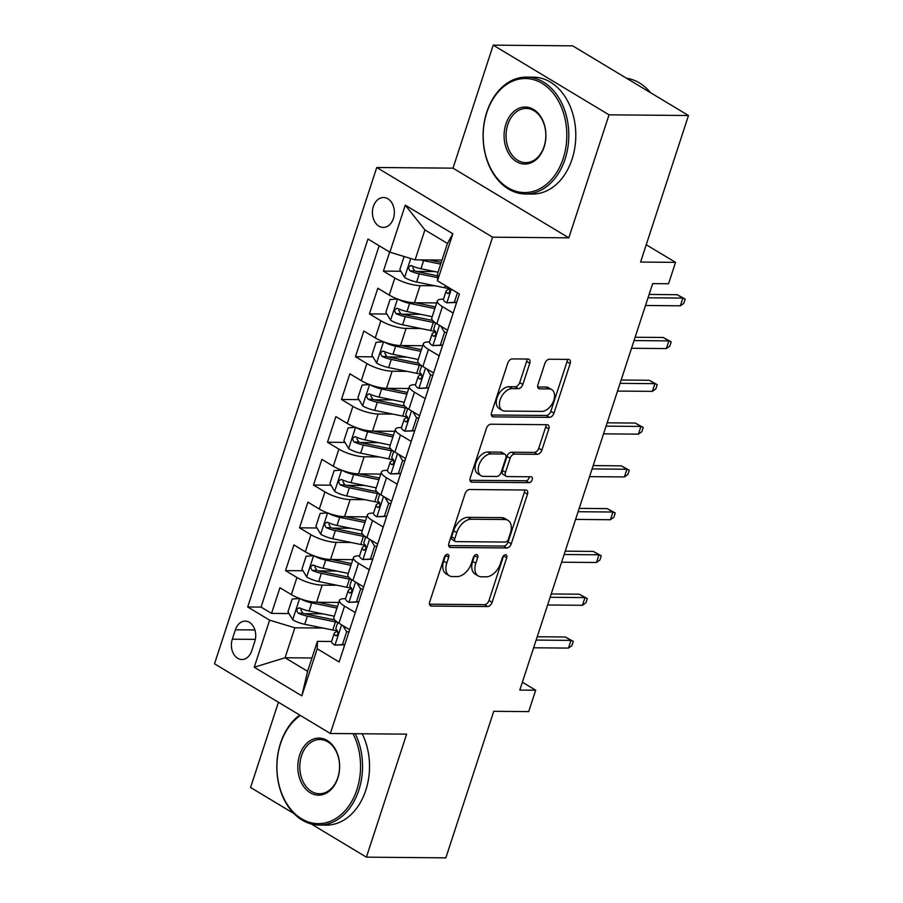 <?xml version="1.0" encoding="UTF-8"?>
<svg xmlns="http://www.w3.org/2000/svg" width="903" height="903" viewBox="0 0 903 903"><rect width="100%" height="100%" fill="white"/><g stroke="black" fill="none" stroke-linecap="round" stroke-linejoin="round"><path stroke-width="1.35" d="M447.47 554.295A3.217 2.009 121 0 0 444.321 557.219L429.738 601.838A4.594 2.867 121 0 0 430.494 605.8A4.594 2.867 121 0 0 431.487 606.06L487.62 606.545A4.594 2.867 121 0 0 492.112 602.38L506.696 557.761A3.217 2.009 121 0 0 506.177 554.984A3.217 2.009 121 0 0 505.477 554.792A3.217 2.009 121 0 0 502.339 557.715L500.443 563.495A14.685 9.165 121 0 1 486.074 576.848L481.401 576.803A14.685 9.165 121 0 1 478.218 575.945A14.685 9.165 121 0 1 475.802 563.28L477.698 557.501A3.217 2.009 121 0 0 477.168 554.735A3.217 2.009 121 0 0 476.468 554.544A3.217 2.009 121 0 0 473.33 557.467L471.445 563.235A14.685 9.165 121 0 1 457.065 576.588L452.392 576.554A14.685 9.165 121 0 1 449.209 575.696A14.685 9.165 121 0 1 446.804 563.032L448.689 557.253A3.217 2.009 121 0 0 448.159 554.476A3.217 2.009 121 0 0 447.47 554.295M373.379 206.437A14.956 10.971 -89.5 0 0 383.267 227.421A14.956 10.971 -89.5 0 0 393.415 218.481A14.956 10.971 -89.5 0 0 383.527 197.497A14.956 10.971 -89.5 0 0 373.379 206.437M529.768 363.277A4.594 2.867 121 0 0 529.011 359.315A4.594 2.867 121 0 0 528.018 359.044L512.261 358.909A4.594 2.867 121 0 0 507.779 363.085L491.582 412.637A4.594 2.867 121 0 0 492.327 416.599A4.594 2.867 121 0 0 493.32 416.87L549.464 417.355A4.594 2.867 121 0 0 553.957 413.179L570.154 363.627A4.594 2.867 121 0 0 569.398 359.665A4.594 2.867 121 0 0 568.405 359.394L549.385 359.236A4.594 2.867 121 0 0 544.893 363.401L537.962 384.61A4.594 2.867 121 0 0 538.707 388.572A4.594 2.867 121 0 0 539.701 388.843L549.137 388.922A12.27 7.653 121 0 1 551.789 389.633A12.27 7.653 121 0 1 553.031 402.196A12.27 7.653 121 0 1 541.8 411.396L504.833 411.068A12.27 7.653 121 0 1 502.181 410.357A12.27 7.653 121 0 1 500.939 397.794A12.27 7.653 121 0 1 512.182 388.606L518.345 388.651A4.594 2.867 121 0 0 522.826 384.486L529.768 363.277L526.63 361.392A4.594 2.867 121 0 0 526.867 359.033M311.287 823.999L366.415 857.161L445.845 857.85L493.749 711.304L528.695 711.609L535.693 690.219L519.801 690.084L652.655 283.621L668.547 283.756L675.534 262.367L646.243 244.747M609.04 114.828L493.207 45.15L453.001 168.161L568.834 237.839L609.04 114.828L688.481 115.516L640.577 262.062L675.534 262.367M568.834 237.839L492.575 237.173L330.351 733.484L214.519 663.807L376.743 167.495L492.575 237.173M366.415 857.161L406.621 734.15L330.351 733.484M469.571 489.516A4.594 2.867 121 0 0 465.079 493.693L448.881 543.245A4.594 2.867 121 0 0 449.638 547.207A4.594 2.867 121 0 0 450.631 547.478L506.775 547.963A4.594 2.867 121 0 0 511.267 543.787L527.465 494.234A4.594 2.867 121 0 0 526.709 490.273A4.594 2.867 121 0 0 525.715 490.013L469.571 489.516M470.226 477.947L486.424 428.383A4.594 2.867 121 0 1 490.916 424.218L547.06 424.703A4.594 2.867 121 0 1 548.053 424.974A4.594 2.867 121 0 1 548.81 428.925L541.879 450.134A4.594 2.867 121 0 1 537.387 454.311L514.62 454.119A4.594 2.867 121 0 0 510.127 458.284L505.522 472.359A4.594 2.867 121 0 0 506.278 476.31A4.594 2.867 121 0 0 507.272 476.581L530.975 476.784A3.217 2.009 121 0 1 531.675 476.976A3.217 2.009 121 0 1 531.991 480.261A3.217 2.009 121 0 1 529.056 482.665L471.976 482.168A4.594 2.867 121 0 1 470.982 481.909A4.594 2.867 121 0 1 470.226 477.947M493.207 45.15L572.649 45.839L688.481 115.516M278.429 702.252L250.571 787.484L293.983 813.592M389.644 252.05L383.414 271.114L400.887 271.261M434.693 271.566L416.215 271.397M434.93 285.766L420.076 285.63A18.703 5.046 -161.9 0 1 394.848 277.989L389.249 295.1L377.826 288.226L369.429 313.905L386.902 314.052M420.719 314.346L402.23 314.188M420.945 328.545L406.09 328.421A18.703 5.046 -161.9 0 1 380.863 320.779L375.264 337.891L363.841 331.017L355.443 356.685L372.916 356.843M406.734 357.136L388.245 356.967M406.96 371.336L392.105 371.201A18.703 5.046 -161.9 0 1 366.878 363.559L361.279 380.671L349.856 373.797L341.458 399.476L358.931 399.623M392.749 399.916L374.26 399.758M392.974 414.116L378.12 413.992A18.703 5.046 -161.9 0 1 352.892 406.35L347.294 423.462L335.871 416.588L327.484 442.256L344.946 442.414M378.763 442.707L360.274 442.538M378.989 456.907L364.135 456.771A18.703 5.046 -161.9 0 1 338.907 449.13L333.309 466.241L321.886 459.367L313.499 485.046L330.961 485.193M364.778 485.487L346.289 485.329M365.004 499.686L350.15 499.562A18.703 5.046 -161.9 0 1 324.922 491.921L319.323 509.032L307.9 502.158L299.514 527.826L316.976 527.984M350.793 528.278L332.315 528.12M351.019 542.477L336.164 542.342A18.703 5.046 -161.9 0 1 310.937 534.7L305.338 551.812L293.915 544.938L285.529 570.617L296.952 577.491A18.703 5.046 18.1 0 0 322.179 585.133L337.033 585.257M336.808 571.057L318.33 570.899M303.002 570.764L285.529 570.617M389.249 295.1A18.703 5.046 18.1 0 0 414.477 302.742L436.702 302.934M375.264 337.891A18.703 5.046 18.1 0 0 400.503 345.533L422.717 345.725M361.279 380.671A18.703 5.046 18.1 0 0 386.518 388.313L408.732 388.516M347.294 423.462A18.703 5.046 18.1 0 0 372.533 431.103L394.746 431.295M333.309 466.241A18.703 5.046 18.1 0 0 358.547 473.883L380.761 474.086M319.323 509.032A18.703 5.046 18.1 0 0 344.562 516.674L366.776 516.866M305.338 551.812A18.703 5.046 18.1 0 0 330.577 559.465L352.802 559.657M251.723 650.86L254.793 641.446A14.493 10.633 -89.5 0 0 245.221 621.117A14.493 10.633 -89.5 0 0 235.39 629.775L232.308 639.189A14.493 10.633 -89.5 0 0 241.891 659.517A14.493 10.633 -89.5 0 0 251.723 650.86M389.893 252.197L405.266 205.139L452.854 233.764L437.47 280.822L437.662 273.406L447.448 243.449L424.907 229.893L415.12 259.85L389.893 252.197L367.972 239.024L247.704 606.974L269.625 620.158L294.852 627.799L323.048 628.048M437.47 280.822L459.39 294.006L339.122 661.967L317.213 648.783L301.828 695.852L254.24 667.227L269.625 620.158M443.452 299.198L442.617 299.186A18.703 5.046 -161.9 0 0 437.368 300.913L431.769 318.025A18.703 5.046 18.1 0 0 436.838 323.726L447.561 330.182M429.467 341.989L428.632 341.977A18.703 5.046 -161.9 0 0 423.383 343.704L417.784 360.816A18.703 5.046 18.1 0 0 422.852 366.516L433.587 372.962M415.482 384.768L414.646 384.757A18.703 5.046 -161.9 0 0 409.398 386.484L403.799 403.596A18.703 5.046 18.1 0 0 408.867 409.296L419.602 415.752M401.496 427.559L400.661 427.548A18.703 5.046 -161.9 0 0 395.412 429.275L389.814 446.387A18.703 5.046 18.1 0 0 394.882 452.087L405.616 458.543M387.511 470.339L386.676 470.328A18.703 5.046 -161.9 0 0 381.427 472.055L375.829 489.166A18.703 5.046 18.1 0 0 380.897 494.867L391.631 501.323M373.537 513.13L372.691 513.118A18.703 5.046 -161.9 0 0 367.442 514.845L361.855 531.957A18.703 5.046 18.1 0 0 366.911 537.657L377.646 544.114M359.552 555.909L358.705 555.909A18.703 5.046 -161.9 0 0 353.457 557.625L347.869 574.737A18.703 5.046 18.1 0 0 352.926 580.437L363.661 586.894M379.158 245.751L261.057 607.087L271.543 613.397L279.93 587.729L291.353 594.603A18.703 5.046 18.1 0 0 316.592 602.245L338.817 602.436M345.567 598.7L344.72 598.689A18.703 5.046 18.1 0 0 339.472 600.416A18.703 5.046 18.1 0 0 344.54 606.116L355.263 612.561M339.472 600.416L333.884 617.528A18.703 5.046 18.1 0 0 338.941 623.228L349.675 629.684M453.159 313.07L442.425 306.614A18.703 5.046 -161.9 0 1 437.368 300.913M439.174 355.85L428.44 349.393A18.703 5.046 -161.9 0 1 423.383 343.704M425.189 398.641L414.466 392.184A18.703 5.046 -161.9 0 1 409.398 386.484M411.204 441.42L400.481 434.975A18.703 5.046 -161.9 0 1 395.412 429.275M397.218 484.211L386.495 477.755A18.703 5.046 -161.9 0 1 381.427 472.055M383.233 526.991L372.51 520.546A18.703 5.046 -161.9 0 1 367.442 514.845M369.248 569.782L358.525 563.325A18.703 5.046 -161.9 0 1 353.457 557.625M310.937 534.7L299.514 527.826M324.922 491.921L313.499 485.046M338.907 449.13L327.484 442.256M352.892 406.35L341.458 399.476M366.878 363.559L355.443 356.685M380.863 320.779L369.429 313.905M394.848 277.989L383.414 271.114M415.12 259.85L442.019 260.075M294.852 627.799L285.066 657.756L307.607 671.313L317.393 641.356L317.213 648.783M311.964 657.982L285.066 657.756L254.24 667.227M331.582 641.48L317.393 641.356M453.001 168.161L376.743 167.495M535.693 690.219L522.374 682.216M322.822 613.848L304.345 613.69M289.016 613.555L271.543 613.397M261.057 607.087L247.704 606.974M307.607 671.313L301.828 695.852M405.266 205.139L424.907 229.893M452.854 233.764L447.448 243.449M445.619 555.164A3.217 2.009 121 0 1 445.563 555.368L443.666 561.147A14.685 9.165 121 0 0 446.082 573.811L449.209 575.696M478.218 575.945L475.091 574.06A14.685 9.165 121 0 1 472.675 561.395L474.56 555.616A3.217 2.009 121 0 0 474.628 555.413M429.501 604.186L484.493 604.671A4.594 2.867 121 0 0 488.986 600.495L503.569 555.876A3.217 2.009 121 0 0 503.637 555.661M448.656 545.604L503.648 546.078A4.594 2.867 121 0 0 508.129 541.913L524.327 492.349A4.594 2.867 121 0 0 524.564 490.002M454.762 538.673A3.217 2.009 121 0 0 455.293 541.439A3.217 2.009 121 0 0 455.981 541.631L505.262 542.06A3.217 2.009 121 0 0 508.412 539.136L510.398 533.041A14.685 9.165 121 0 0 507.983 520.376A14.685 9.165 121 0 0 504.811 519.518L471.129 519.225A14.685 9.165 121 0 0 456.749 532.578L454.762 538.673L451.635 536.788A3.217 2.009 121 0 0 452.155 539.554L455.293 541.439M507.983 520.376L504.856 518.491A14.685 9.165 121 0 0 501.684 517.633L504.811 519.518M451.635 536.788L453.622 530.693A14.685 9.165 121 0 1 467.991 517.34L501.684 517.633M506.278 476.31L503.152 474.436A4.594 2.867 121 0 1 502.395 470.474L506.989 456.399A4.594 2.867 121 0 1 511.482 452.234L534.249 452.426A4.594 2.867 121 0 0 538.741 448.26L545.672 427.051A4.594 2.867 121 0 0 545.909 424.692M470 480.294L525.918 480.78A3.217 2.009 121 0 0 529.271 476.773M490.995 453.904A12.27 7.653 121 0 0 479.753 463.104A12.27 7.653 121 0 0 480.994 475.655A12.27 7.653 121 0 0 483.647 476.378L496.673 476.491A4.594 2.867 121 0 0 501.154 472.314L505.759 458.25A4.594 2.867 121 0 0 505.003 454.288A4.594 2.867 121 0 0 504.009 454.017L490.995 453.904L487.857 452.019A12.27 7.653 121 0 0 476.615 461.219A12.27 7.653 121 0 0 477.856 473.782L480.994 475.655M505.003 454.288L501.876 452.403A4.594 2.867 121 0 0 500.883 452.143L504.009 454.017M487.857 452.019L500.883 452.143M502.181 410.357L499.054 408.472A12.27 7.653 121 0 1 497.801 395.909A12.27 7.653 121 0 1 509.044 386.721L515.207 386.766A4.594 2.867 121 0 0 519.699 382.601L526.63 361.392M551.789 389.633L548.663 387.759A12.27 7.653 121 0 0 546.01 387.037L549.137 388.922M537.725 386.969L546.01 387.037M491.345 414.996L546.338 415.47A4.594 2.867 121 0 0 550.83 411.294L567.028 361.742A4.594 2.867 121 0 0 567.253 359.383M299.83 598.497L292.177 599.005L287.978 611.839L292.843 619.887A12.394 3.341 18.1 0 0 304.729 624.289L332.778 630.046A35.759 9.651 18.1 0 0 337.53 630.892M300.236 598.723A12.394 3.341 18.1 0 0 311.727 602.899L336.966 608.069M317.393 602.256L337.519 606.376M334.313 616.207L309.074 611.026A12.394 3.341 -161.9 0 1 299.92 608.035C296.421 608.295 295.868 609.999 298.238 613.171A12.394 3.341 18.1 0 0 307.392 616.162L335.442 621.907A35.759 9.651 18.1 0 0 337.519 622.314M334.765 619.955A29.686 8.014 -161.9 0 1 333.659 619.74L305.609 613.995A6.31 1.704 -161.9 0 1 302.81 613.216L300.891 609.852M299.92 608.035L298.904 607.798M344.743 644.765L334.787 645.114A12.394 3.341 -161.9 0 1 331.593 641.435L334.245 633.308A12.394 3.341 18.1 0 0 335.487 635.577L336.108 635.814M334.787 645.114L342.451 644.607L346.65 631.773L342.926 625.621M337.62 631.062L334.832 632.664A12.394 3.341 18.1 0 0 334.245 633.308M336.808 635.588L335.487 635.577C337.948 635.317 338.501 633.613 337.169 630.452A12.394 3.341 -161.9 0 1 335.927 628.172L337.79 622.494M536.145 640.08L570.989 640.385L565.357 636.987L573.303 641.378L570.989 640.385L568.472 648.083L533.628 647.778M565.357 636.987L537.24 636.75M573.303 641.378L571.904 645.656L568.472 648.083M342.451 644.607L344.788 644.629M348.987 631.795L346.65 631.773M300.428 715.481A57.036 41.831 -89.5 0 0 280.54 743.654A57.036 41.831 -89.5 0 0 301.67 818.829A57.036 41.831 -89.5 0 0 356.922 789.606A57.036 41.831 -89.5 0 0 353.005 733.688M355.218 733.699A58.435 42.859 90.5 0 1 358.818 790.181A58.435 42.859 90.5 0 1 319.177 825.071A58.435 42.859 90.5 0 1 280.551 743.101A58.435 42.859 90.5 0 1 299.74 715.063M299.627 755.145A28.512 20.916 90.5 0 1 327.258 740.528A28.512 20.916 90.5 0 1 337.824 778.115A28.512 20.916 90.5 0 1 310.203 792.732A28.512 20.916 90.5 0 1 299.627 755.145M337.835 777.562A27.113 19.889 -89.5 0 0 319.922 739.523A27.113 19.889 -89.5 0 0 301.523 755.721A27.113 19.889 -89.5 0 0 319.448 793.748A27.113 19.889 -89.5 0 0 337.835 777.562M362.205 733.767A58.435 42.859 90.5 0 1 365.805 790.238A58.435 42.859 90.5 0 1 326.164 825.128L319.177 825.071M486.807 112.57A57.036 41.831 -89.5 0 0 507.937 187.745A57.036 41.831 -89.5 0 0 563.19 158.51A57.036 41.831 -89.5 0 0 542.06 83.347A57.036 41.831 -89.5 0 0 486.807 112.57M565.086 159.086A58.435 42.859 90.5 0 1 525.444 193.987A58.435 42.859 90.5 0 1 486.819 112.006A58.435 42.859 90.5 0 1 526.46 77.116A58.435 42.859 90.5 0 1 565.086 159.086M505.906 124.05A28.512 20.916 90.5 0 1 533.526 109.444A28.512 20.916 90.5 0 1 544.103 147.031A28.512 20.916 90.5 0 1 516.471 161.637A28.512 20.916 90.5 0 1 505.906 124.05M544.114 146.467A27.113 19.889 -89.5 0 0 526.189 108.439A27.113 19.889 -89.5 0 0 507.791 124.625A27.113 19.889 -89.5 0 0 525.715 162.664A27.113 19.889 -89.5 0 0 544.114 146.467M526.46 77.116L533.447 77.173A58.435 42.859 90.5 0 1 572.073 159.154A58.435 42.859 90.5 0 1 532.431 194.043L525.444 193.987M626.535 78.256A58.435 42.859 90.5 0 1 650.566 92.716M313.815 555.706L306.151 556.214L301.963 569.059L306.828 577.096A12.394 3.341 18.1 0 0 318.714 581.509L346.763 587.255A35.759 9.651 18.1 0 0 351.515 588.113M314.221 555.943A12.394 3.341 18.1 0 0 325.712 560.108L350.951 565.289M331.378 559.465L351.504 563.596M348.298 573.416L323.048 568.235A12.394 3.341 -161.9 0 1 313.905 565.255C310.406 565.504 309.853 567.219 312.224 570.38A12.394 3.341 18.1 0 0 321.378 573.371L349.427 579.128A35.759 9.651 18.1 0 0 351.504 579.534M348.75 577.175A29.686 8.014 -161.9 0 1 347.644 576.949L319.594 571.204A6.31 1.704 -161.9 0 1 316.795 570.425L314.876 567.073M313.905 565.255L312.878 565.007M327.8 512.915L320.136 513.435L315.948 526.268L320.813 534.316A12.394 3.341 18.1 0 0 332.699 538.719L360.748 544.464A35.759 9.651 18.1 0 0 365.501 545.322M328.207 513.152A12.394 3.341 18.1 0 0 339.697 517.329L364.936 522.498M345.364 516.685L365.489 520.805M362.284 530.637L337.033 525.456A12.394 3.341 -161.9 0 1 327.879 522.465C324.391 522.724 323.838 524.429 326.209 527.6A12.394 3.341 18.1 0 0 335.363 530.592L363.401 536.337A35.759 9.651 18.1 0 0 365.489 536.743M362.735 534.384A29.686 8.014 -161.9 0 1 361.629 534.17L333.579 528.413A6.31 1.704 -161.9 0 1 330.78 527.634L328.861 524.282M327.879 522.465L326.863 522.227M341.786 470.136L334.121 470.644L329.934 483.477L334.799 491.525A12.394 3.341 18.1 0 0 346.684 495.928L374.734 501.684A35.759 9.651 18.1 0 0 379.486 502.542M342.192 470.373A12.394 3.341 18.1 0 0 353.683 474.538L378.921 479.719M359.349 473.894L379.474 478.026M376.269 487.846L351.019 482.665A12.394 3.341 -161.9 0 1 341.865 479.685C338.377 479.933 337.824 481.649 340.194 484.809A12.394 3.341 18.1 0 0 349.348 487.801L377.386 493.557A35.759 9.651 18.1 0 0 379.474 493.964M376.72 491.604A29.686 8.014 -161.9 0 1 375.614 491.379L347.565 485.633A6.31 1.704 -161.9 0 1 344.765 484.855L342.847 481.502M341.865 479.685L340.849 479.437M355.771 427.345L348.106 427.864L343.919 440.698L348.784 448.746A12.394 3.341 18.1 0 0 360.669 453.148L388.719 458.893A35.759 9.651 18.1 0 0 393.471 459.751M356.177 427.582A12.394 3.341 18.1 0 0 367.668 431.758L392.907 436.928M373.334 431.115L393.46 435.235M390.254 445.055L365.004 439.885A12.394 3.341 -161.9 0 1 355.85 436.894C352.362 437.142 351.798 438.858 354.179 442.03A12.394 3.341 18.1 0 0 363.333 445.021L391.371 450.766A35.759 9.651 18.1 0 0 393.46 451.173M390.694 448.814A29.686 8.014 -161.9 0 1 389.599 448.599L361.55 442.842A6.31 1.704 -161.9 0 1 358.751 442.064L356.832 438.711M355.85 436.894L354.834 436.657M358.728 601.985L348.772 602.335A12.394 3.341 -161.9 0 1 345.578 598.655L348.231 590.528A12.394 3.341 18.1 0 0 349.472 592.797L350.093 593.034M348.772 602.335L356.437 601.827L360.624 588.982L356.911 582.841M351.606 588.282L348.818 589.885A12.394 3.341 18.1 0 0 348.231 590.528M350.793 592.808L349.472 592.797C351.922 592.537 352.486 590.822 351.154 587.661A12.394 3.341 -161.9 0 1 349.912 585.392L351.764 579.703M550.13 597.289L584.975 597.594L579.342 594.208L587.289 598.587L584.975 597.594L582.458 605.292L547.613 604.987M579.342 594.208L551.225 593.96M587.289 598.587L585.889 602.865L582.458 605.292M356.437 601.827L358.773 601.838M362.972 589.004L360.624 588.982M372.713 559.194L362.758 559.544A12.394 3.341 -161.9 0 1 359.563 555.864L362.216 547.737A12.394 3.341 18.1 0 0 363.457 550.006L364.078 550.243M362.758 559.544L370.422 559.036L374.61 546.202L370.896 540.05M365.591 545.491L362.803 547.094A12.394 3.341 18.1 0 0 362.216 547.737M364.778 550.017L363.457 550.006C365.907 549.746 366.471 548.031 365.139 544.87A12.394 3.341 -161.9 0 1 363.898 542.601L365.749 536.924M564.115 554.51L598.96 554.803L593.327 551.417L601.274 555.808L598.96 554.803L596.443 562.513L561.598 562.208M593.327 551.417L565.199 551.169M601.274 555.808L599.874 560.086L596.443 562.513M370.422 559.036L372.758 559.059M376.957 546.225L374.61 546.202M386.698 516.403L376.743 516.764A12.394 3.341 -161.9 0 1 373.549 513.085L376.201 504.946A12.394 3.341 18.1 0 0 377.443 507.226L378.064 507.463M376.743 516.764L384.407 516.245L388.595 503.411L384.881 497.271M379.576 502.711L376.788 504.314A12.394 3.341 18.1 0 0 376.201 504.946M378.763 507.238L377.443 507.226C379.892 506.967 380.456 505.251 379.125 502.091A12.394 3.341 -161.9 0 1 377.883 499.822L379.734 494.133M578.101 511.719L612.945 512.024L607.301 508.637L615.259 513.017L612.945 512.024L610.428 519.722L575.583 519.417M607.301 508.637L579.184 508.389M615.259 513.017L613.859 517.295L610.428 519.722M384.407 516.245L386.744 516.268M390.943 503.434L388.595 503.411M400.684 473.623L390.728 473.973A12.394 3.341 -161.9 0 1 387.534 470.294L390.186 462.167A12.394 3.341 18.1 0 0 391.428 464.435L392.049 464.673M390.728 473.973L398.392 473.465L402.58 460.632L398.866 454.48M393.561 459.92L390.773 461.523A12.394 3.341 18.1 0 0 390.186 462.167M392.749 464.447L391.428 464.435C393.877 464.176 394.442 462.46 393.11 459.3A12.394 3.341 -161.9 0 1 391.868 457.031L393.719 451.353M592.086 468.939L626.93 469.233L621.287 465.846L629.244 470.226L626.93 469.233L624.413 476.942L589.569 476.637M621.287 465.846L593.169 465.598M629.244 470.226L627.845 474.504L624.413 476.942M398.392 473.465L400.729 473.488M404.928 460.654L402.58 460.632M369.756 384.565L362.092 385.073L357.904 397.907L362.769 405.955A12.394 3.341 18.1 0 0 374.655 410.357L402.704 416.114A35.759 9.651 18.1 0 0 407.456 416.972M370.162 384.802A12.394 3.341 18.1 0 0 381.653 388.967L406.892 394.148M387.319 388.324L407.445 392.455M404.239 402.275L378.989 397.094A12.394 3.341 -161.9 0 1 369.835 394.103C366.347 394.363 365.783 396.078 368.164 399.239A12.394 3.341 18.1 0 0 377.319 402.23L405.357 407.987A35.759 9.651 18.1 0 0 407.445 408.393M404.679 406.034A29.686 8.014 -161.9 0 1 403.585 405.808L375.535 400.063A6.31 1.704 -161.9 0 1 372.736 399.284L370.817 395.932M369.835 394.103L368.819 393.866M414.669 430.833L404.713 431.194A12.394 3.341 -161.9 0 1 401.519 427.514L404.172 419.376A12.394 3.341 18.1 0 0 405.413 421.656L406.023 421.893M404.713 431.194L412.378 430.675L416.565 417.841L412.852 411.7M407.546 417.141L404.747 418.732A12.394 3.341 18.1 0 0 404.172 419.376M406.734 421.667L405.413 421.656C407.863 421.385 408.427 419.681 407.095 416.52A12.394 3.341 -161.9 0 1 405.853 414.251L407.704 408.562M606.071 426.148L640.916 426.453L635.272 423.067L643.229 427.446L640.916 426.453L638.398 434.151L603.554 433.846M635.272 423.067L607.155 422.818M643.229 427.446L641.83 431.724L638.398 434.151M412.378 430.675L414.714 430.697M418.902 417.863L416.565 417.841M383.741 341.774L376.077 342.293L371.878 355.127L376.743 363.175A12.394 3.341 18.1 0 0 388.64 367.577L416.689 373.323A35.759 9.651 18.1 0 0 421.441 374.181M384.147 342.011A12.394 3.341 18.1 0 0 395.638 346.188L420.877 351.357M401.304 345.533L421.43 349.664M418.224 359.484L392.974 354.315A12.394 3.341 -161.9 0 1 383.82 351.323C380.332 351.572 379.768 353.287 382.15 356.459A12.394 3.341 18.1 0 0 391.292 359.45L419.342 365.196A35.759 9.651 18.1 0 0 421.43 365.602M418.665 363.243A29.686 8.014 -161.9 0 1 417.558 363.029L389.52 357.272A6.31 1.704 -161.9 0 1 386.721 356.493L384.802 353.141M383.82 351.323L382.804 351.086M428.654 388.053L418.699 388.403A12.394 3.341 -161.9 0 1 415.504 384.723L418.157 376.596A12.394 3.341 18.1 0 0 419.398 378.865L420.008 379.102M418.699 388.403L426.363 387.895L430.55 375.061L426.837 368.909M421.532 374.35L418.732 375.953A12.394 3.341 18.1 0 0 418.157 376.596M420.719 378.876L419.398 378.865C421.848 378.605 422.412 376.89 421.08 373.729A12.394 3.341 -161.9 0 1 419.839 371.46L421.69 365.783M620.056 383.357L654.901 383.662L649.257 380.276L657.215 384.655L654.901 383.662L652.372 391.371L617.539 391.067M649.257 380.276L621.14 380.028M657.215 384.655L655.815 388.933L652.372 391.371M426.363 387.895L428.699 387.918M432.887 375.072L430.55 375.061M397.726 298.995L390.062 299.503L385.863 312.336L390.728 320.384A12.394 3.341 18.1 0 0 402.625 324.787L430.675 330.543A35.759 9.651 18.1 0 0 435.427 331.39M398.133 299.232A12.394 3.341 18.1 0 0 409.612 303.397L434.862 308.578M415.278 302.753L435.415 306.885M432.21 316.705L406.96 311.524A12.394 3.341 -161.9 0 1 397.805 308.533C394.318 308.792 393.753 310.497 396.124 313.668A12.394 3.341 18.1 0 0 405.278 316.66L433.327 322.416A35.759 9.651 18.1 0 0 435.415 322.822M432.65 320.463A29.686 8.014 -161.9 0 1 431.544 320.238L403.506 314.492A6.31 1.704 -161.9 0 1 400.706 313.713L398.787 310.361M397.805 308.533L396.789 308.295M442.639 345.262L432.684 345.623A12.394 3.341 -161.9 0 1 429.489 341.944L432.142 333.805A12.394 3.341 18.1 0 0 433.384 336.085L433.993 336.322M432.684 345.623L440.337 345.104L444.536 332.27L440.822 326.118M435.517 331.559L432.718 333.162A12.394 3.341 18.1 0 0 432.142 333.805M434.704 336.097L433.384 336.085C435.833 335.814 436.397 334.11 435.065 330.949A12.394 3.341 -161.9 0 1 433.824 328.669L435.675 322.992M634.041 340.578L668.875 340.882L663.242 337.485L671.2 341.876L668.875 340.882L666.358 348.581L631.524 348.276M663.242 337.485L635.125 337.248M671.2 341.876L669.8 346.154L666.358 348.581M440.337 345.104L442.684 345.127M446.872 332.293L444.536 332.27M404.668 256.678L404.047 256.723L399.848 269.557L404.713 277.605A12.394 3.341 18.1 0 0 416.61 282.007L444.66 287.752A35.759 9.651 18.1 0 0 449.412 288.61M420.674 259.895A12.394 3.341 18.1 0 0 423.597 260.606L440.698 264.116M429.264 259.962L441.251 262.423M438.045 272.243L420.945 268.744A12.394 3.341 -161.9 0 1 411.791 265.753C408.303 266.001 407.738 267.717 410.109 270.889A12.394 3.341 18.1 0 0 419.263 273.88L437.56 277.627M437.605 275.833L417.491 271.701A6.31 1.704 -161.9 0 1 414.68 270.923L412.773 267.57M411.791 265.753L410.775 265.516M456.625 302.482L446.669 302.832A12.394 3.341 -161.9 0 1 443.463 299.153L446.127 291.026A12.394 3.341 18.1 0 0 447.369 293.294L447.978 293.531M446.669 302.832L454.322 302.324L457.426 292.832M449.502 288.779L446.703 290.382A12.394 3.341 18.1 0 0 446.127 291.026M448.689 293.306L447.369 293.294C449.818 293.035 450.383 291.319 449.051 288.159A12.394 3.341 -161.9 0 1 448.215 287.289M648.027 297.787L682.86 298.092L677.227 294.705L685.185 299.085L682.86 298.092L680.343 305.801L645.51 305.496M677.227 294.705L649.11 294.457M685.185 299.085L683.785 303.363L680.343 305.801M454.322 302.324L456.67 302.347M420.076 285.63L414.477 302.742M406.09 328.421L400.503 345.533M392.105 371.201L386.518 388.313M378.12 413.992L372.533 431.103M364.135 456.771L358.547 473.883M350.15 499.562L344.562 516.674M336.164 542.342L330.577 559.465M322.179 585.133L316.592 602.245M344.54 606.116L338.941 623.228M442.425 306.614L436.838 323.726M428.44 349.393L422.852 366.516M414.466 392.184L408.867 409.296M400.481 434.975L394.882 452.087M386.495 477.755L380.897 494.867M372.51 520.546L366.911 537.657M358.525 563.325L352.926 580.437M296.952 577.491L291.353 594.603M255.335 639.38L232.308 639.189M254.894 629.944L235.39 629.775M443.666 561.147L446.804 563.032M474.56 555.616L477.698 557.501M472.675 561.395L475.802 563.28M503.569 555.876L506.696 557.761M488.986 600.495L492.112 602.38M484.493 604.671L487.62 606.545M429.794 605.044L431.487 606.06M445.563 555.368L448.689 557.253M524.327 492.349L527.465 494.234M508.129 541.913L511.267 543.787M503.648 546.078L506.775 547.963M448.938 546.462L450.631 547.478M467.991 517.34L471.129 519.225M453.622 530.693L456.749 532.578M545.672 427.051L548.81 428.925M538.741 448.26L541.879 450.134M534.249 452.426L537.387 454.311M511.482 452.234L514.62 454.119M506.989 456.399L510.127 458.284M502.395 470.474L505.522 472.359M525.918 480.78L529.056 482.665M470.282 481.152L471.976 482.168M519.699 382.601L522.826 384.486M515.207 386.766L518.345 388.651M509.044 386.721L512.182 388.606M538.007 387.816L539.701 388.843M567.028 361.742L570.154 363.627M550.83 411.294L553.957 413.179M546.338 415.47L549.464 417.355M491.627 415.843L493.32 416.87M299.638 598.508L292.719 619.684M335.442 621.907L332.778 630.046M307.392 616.162L304.729 624.289M311.727 602.899L309.074 611.026M302.81 613.216L298.238 613.171M334.979 645.103L341.605 624.831M313.623 555.717L306.704 576.893M349.427 579.128L346.763 587.255M321.378 573.371L318.714 581.509M325.712 560.108L323.048 568.235M316.795 570.425L312.224 570.38M327.608 512.938L320.689 534.113M363.401 536.337L360.748 544.464M335.363 530.592L332.699 538.719M339.697 517.329L337.033 525.456M330.78 527.634L326.209 527.6M341.594 470.147L334.674 491.322M377.386 493.557L374.734 501.684M349.348 487.801L346.684 495.928M353.683 474.538L351.019 482.665M344.765 484.855L340.194 484.809M355.579 427.367L348.66 448.543M391.371 450.766L388.719 458.893M363.333 445.021L360.669 453.148M367.668 431.758L365.004 439.885M358.751 442.064L354.179 442.03M348.964 602.324L355.59 582.04M362.95 559.533L369.575 539.26M376.935 516.753L383.561 496.469M390.92 473.962L397.546 453.69M369.564 384.576L362.645 405.752M405.357 407.987L402.704 416.114M377.319 402.23L374.655 410.357M381.653 388.967L378.989 397.094M372.736 399.284L368.164 399.239M404.905 431.182L411.531 410.899M383.549 341.786L376.63 362.972M419.342 365.196L416.689 373.323M391.292 359.45L388.64 367.577M395.638 346.188L392.974 354.315M386.721 356.493L382.15 356.459M418.89 388.392L425.516 368.119M397.534 299.006L390.604 320.181M433.327 322.416L430.675 330.543M405.278 316.66L402.625 324.787M409.612 303.397L406.96 311.524M400.706 313.713L396.124 313.668M432.876 345.612L439.501 325.328M410.763 258.529L404.589 277.402M445.371 285.574L444.66 287.752M419.263 273.88L416.61 282.007M423.597 260.606L420.945 268.744M414.68 270.923L410.109 270.889M446.861 302.821L451.319 289.152"/></g></svg>
